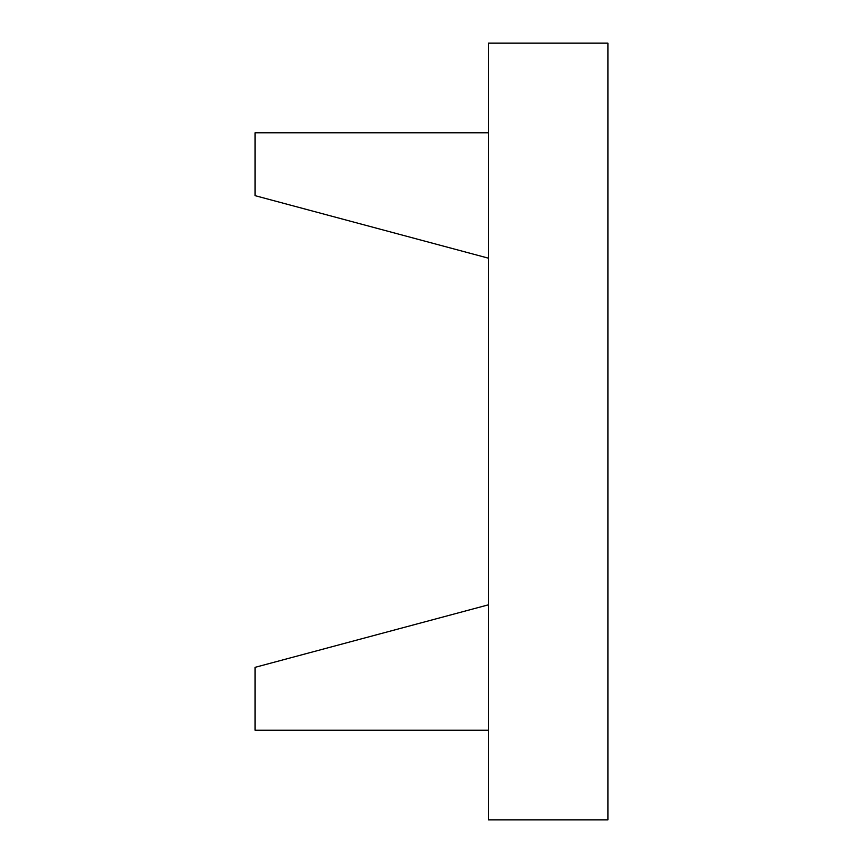 <?xml version="1.0" encoding="UTF-8"?>
<svg xmlns="http://www.w3.org/2000/svg" width="863" height="863" viewBox="0 0 863 863"><rect width="100%" height="100%" fill="white"/><g stroke="black" fill="none" stroke-linecap="round" stroke-linejoin="round"><path stroke-width="1.29" d="M488.415 132.773L255.092 132.773L255.092 195.664L488.415 258.177M488.415 730.227L255.092 730.227L255.092 667.336L488.415 604.823M488.415 43.15L488.415 819.85L607.908 819.85L607.908 43.15L488.415 43.15"/></g></svg>
